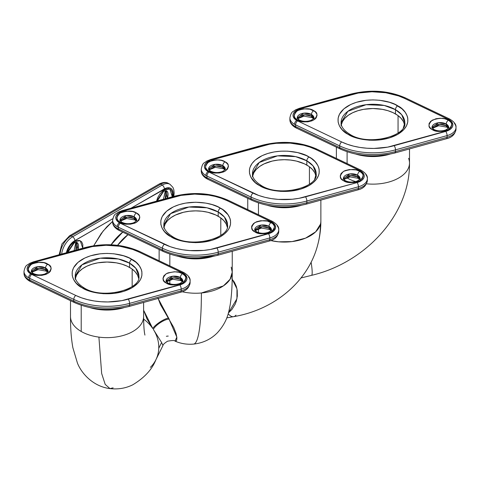 <?xml version="1.0" encoding="UTF-8"?>
<svg xmlns="http://www.w3.org/2000/svg" width="480" height="480" viewBox="0 0 480 480"><rect width="100%" height="100%" fill="white"/><g stroke="black" fill="none" stroke-linecap="round" stroke-linejoin="round"><path stroke-width="0.72" d="M193.68 344.088A120.12 15.294 -95.2 0 0 201.384 292.98A36.558 21.108 0 0 0 232.242 272.13L230.088 279.27L223.386 285.906L201.384 292.98A120.12 15.294 84.8 0 1 193.68 344.088M158.022 298.116L160.476 304.608L173.724 327.462L176.076 333.534L176.892 337.686L176.676 340.188L176.304 340.878L175.254 341.22M113.124 387.84L109.962 388.596L105.204 384.402L101.658 373.482L98.904 337.116A36.558 21.108 180 0 1 81.204 331.464A36.558 21.108 180 0 1 70.506 316.992M127.998 234.642L117.558 245.322A36.558 21.108 -60 0 1 127.998 234.642M311.106 262.116A36.558 3.69 76.1 0 1 311.49 275.37A36.558 3.69 -103.9 0 0 311.106 262.116M408.582 158.328A36.558 21.108 180 0 1 409.5 163.26A36.558 21.108 180 0 1 370.464 184.086M320.868 220.71A36.558 21.108 180 0 1 320.424 224.256A120.12 96.876 15.3 0 1 317.436 245.862A120.12 96.876 -164.7 0 0 320.424 224.256L315.678 231.81L305.562 238.14L292.086 241.584L278.616 241.812L270.774 240.57A36.558 21.108 0 0 0 320.424 224.256A36.558 21.108 0 0 0 320.874 220.962L320.874 200.106M231.81 278.778L234.438 282.288L236.28 286.296L237.228 290.358L237.33 296.118L236.304 301.2L235.146 304.242L231.978 309.39L228.408 312.972L236.934 298.764L236.976 288.882L232.176 279.186M74.838 241.47L67.08 252.54L68.082 249.54L70.326 245.658L73.254 242.562L76.422 240.732L79.35 240.444L81.594 241.74L82.806 244.422L82.788 248.202L80.25 240.726L74.838 241.47A3.132 1.812 60 0 1 74.19 242.904A3.132 1.812 -120 0 0 74.838 241.47M164.388 189.768L156.564 201.138L157.632 197.838L159.87 193.956L162.798 190.866L165.972 189.036L168.9 188.742L171.138 190.038L172.356 192.72L172.284 196.794L169.872 189.06L164.388 189.768A3.132 1.812 60 0 1 163.734 191.202A3.132 1.812 -120 0 0 164.388 189.768M313.698 118.494L311.466 116.178A3.132 1.812 120 0 0 312.114 117.612A3.132 1.812 -60 0 1 311.466 116.178A8.358 4.824 0 0 0 303.264 114.948A8.358 4.824 0 0 0 297.42 118.494L304.728 114.786L311.466 116.178L311.466 114.468L313.914 117.882C314.646 117.918 313.638 118.77 310.878 120.45C306.564 121.836 302.604 121.644 298.998 119.856A3.132 1.812 120 0 0 297.432 120.012C300.81 122.496 306.228 122.496 313.68 120.012C317.982 115.71 317.982 112.584 313.68 110.634A3.132 1.812 120 0 0 311.466 114.468L311.466 116.178A8.358 4.824 0 0 1 313.698 118.494M448.47 128.046L446.238 125.73A3.132 1.812 120 0 0 446.892 127.164A3.132 1.812 -60 0 1 446.238 125.73A8.358 4.824 0 0 0 438.036 124.5A8.358 4.824 0 0 0 432.192 128.046L439.506 124.344L446.238 125.73L446.238 124.026L448.686 127.434C449.424 127.47 448.41 128.322 445.656 130.002C441.336 131.394 437.376 131.196 433.776 129.414A3.132 1.812 120 0 0 432.21 129.57C435.588 132.054 441.006 132.054 448.458 129.57C452.76 125.262 452.76 122.136 448.458 120.186A3.132 1.812 120 0 0 446.238 124.026L446.238 125.73A8.358 4.824 0 0 1 448.47 128.046M340.896 149.106A3.132 1.632 -64.5 0 1 340.314 149.04A3.132 1.632 -64.5 0 1 339.672 147.606L295.578 126.558A15.666 9.048 180 0 1 294.48 125.982A15.666 9.048 0 0 0 295.578 126.558L295.578 124.854L339.672 145.896L339.672 147.606A52.224 30.15 0 0 0 395.496 151.56L395.496 149.856L447.096 135.594L447.096 137.298L395.496 151.56L395.496 149.856A52.224 30.15 180 0 1 339.672 145.896L339.672 147.606L295.578 126.558A3.132 1.632 115.5 0 0 296.22 127.992L295.128 127.416C291.546 125.106 289.8 122.496 289.89 119.586A15.666 9.048 0 0 0 294.48 125.982A3.132 1.812 120 0 0 295.128 127.416A3.132 1.812 -60 0 1 294.48 125.982A15.666 9.048 180 0 1 289.89 119.472M208.572 169.83L208.572 169.05A8.358 4.824 180 0 1 213.732 164.592A8.358 4.824 180 0 1 222.834 165.642A3.132 1.812 -60 0 1 225.054 161.802C221.67 159.318 216.258 159.318 208.806 161.802C204.498 166.104 204.498 169.236 208.806 171.186L207.372 170.178L205.656 167.79L205.656 165.198L207.372 162.81L212.532 160.362L216.93 159.858L221.322 160.362L225.054 161.802L227.544 163.956L228.198 165.198L228.42 166.494L227.544 169.032L225.054 171.186L223.308 172.008L219.168 172.998L214.686 172.998L208.806 171.186A3.132 1.812 -60 0 1 210.372 171.03A3.132 1.812 120 0 0 208.806 171.186C212.184 173.67 217.596 173.67 225.054 171.186C229.356 166.878 229.356 163.752 225.054 161.802A3.132 1.812 120 0 0 222.834 165.642L222.834 167.346A8.358 4.824 0 0 1 225.066 169.662L222.834 167.346A3.132 1.812 120 0 0 223.488 168.78A3.132 1.812 -60 0 1 222.834 167.346A8.358 4.824 0 0 0 214.632 166.116A8.358 4.824 0 0 0 208.788 169.662M343.344 179.388L343.344 178.608A8.358 4.824 180 0 1 348.504 174.15A8.358 4.824 180 0 1 357.612 175.194A3.132 1.812 -60 0 1 359.826 171.354C356.448 168.87 351.03 168.87 343.578 171.354C339.276 175.662 339.276 178.788 343.578 180.738L341.088 178.584L340.212 176.046L341.088 173.508L343.578 171.354L345.318 170.532L349.458 169.542L356.1 169.92L359.826 171.354L362.316 173.508L362.97 174.756L363.192 176.046L362.316 178.584L359.826 180.738L358.086 181.566L353.946 182.556L349.458 182.556L343.578 180.738A3.132 1.812 -60 0 1 345.144 180.582A3.132 1.812 120 0 0 343.578 180.738C346.956 183.222 352.374 183.222 359.826 180.738C364.128 176.436 364.128 173.31 359.826 171.354A3.132 1.812 120 0 0 357.612 175.194L357.612 176.898A8.358 4.824 0 0 1 359.838 179.214L357.612 176.898A3.132 1.812 120 0 0 358.26 178.332A3.132 1.812 -60 0 1 357.612 176.898A8.358 4.824 0 0 0 349.41 175.674A8.358 4.824 0 0 0 343.566 179.214M252.264 200.28A3.132 1.632 -64.5 0 1 251.688 200.208A3.132 1.632 -64.5 0 1 251.04 198.774A52.224 30.15 0 0 0 306.864 202.734L306.864 201.024A52.224 30.15 180 0 1 251.04 197.07L251.04 198.774L206.946 177.732L206.946 176.022L251.04 197.07L251.04 198.774L206.946 177.732A15.666 9.048 180 0 1 205.848 177.156A15.666 9.048 0 0 0 206.946 177.732A3.132 1.632 115.5 0 0 207.594 179.166L206.496 178.59C202.914 176.274 201.168 173.664 201.258 170.76A15.666 9.048 0 0 0 205.848 177.156A3.132 1.812 120 0 0 206.496 178.59A3.132 1.812 -60 0 1 205.848 177.156A15.666 9.048 180 0 1 201.264 170.64M136.434 220.83L134.208 218.514A3.132 1.812 120 0 0 134.856 219.948A3.132 1.812 -60 0 1 134.208 218.514A8.358 4.824 0 0 0 126.006 217.29A8.358 4.824 0 0 0 120.162 220.83L127.47 217.128L134.208 218.514L134.208 216.81L136.656 220.224C137.388 220.254 136.38 221.112 133.62 222.786C129.3 224.178 125.34 223.98 121.74 222.198A3.132 1.812 120 0 0 120.174 222.354C123.552 224.838 128.97 224.838 136.422 222.354C140.724 218.052 140.724 214.926 136.422 212.97A3.132 1.812 120 0 0 134.208 216.81L134.208 218.514A8.358 4.824 0 0 1 136.434 220.83M271.212 230.388L268.98 228.072A3.132 1.812 120 0 0 269.628 229.506A3.132 1.812 -60 0 1 268.98 228.072A8.358 4.824 0 0 0 260.778 226.842A8.358 4.824 0 0 0 254.934 230.388L262.242 226.68L268.98 228.072L268.98 226.362L271.428 229.776C272.166 229.812 271.152 230.664 268.392 232.344C264.078 233.73 260.118 233.538 256.512 231.75A3.132 1.812 120 0 0 254.946 231.906C258.33 234.39 263.742 234.39 271.194 231.906C275.502 227.604 275.502 224.478 271.194 222.528A3.132 1.812 120 0 0 268.98 226.362L268.98 228.072A8.358 4.824 0 0 1 271.212 230.388M163.638 251.448A3.132 1.632 -64.5 0 1 163.056 251.376A3.132 1.632 -64.5 0 1 162.408 249.942A52.224 30.15 0 0 0 218.232 253.902L218.232 252.198A52.224 30.15 180 0 1 162.408 248.238L162.408 249.942L118.314 228.9L118.314 227.196L162.408 248.238L162.408 249.942L118.314 228.9A15.666 9.048 180 0 1 117.216 228.324A15.666 9.048 0 0 0 118.314 228.9A3.132 1.632 115.5 0 0 118.962 230.334L117.87 229.758C114.282 227.448 112.536 224.838 112.632 221.928A15.666 9.048 0 0 0 117.216 228.324A3.132 1.812 120 0 0 117.87 229.758A3.132 1.812 -60 0 1 117.216 228.324A15.666 9.048 180 0 1 112.632 221.814M47.808 272.004L45.576 269.688A3.132 1.812 120 0 0 46.224 271.122A3.132 1.812 -60 0 1 45.576 269.688A8.358 4.824 0 0 0 37.374 268.458A8.358 4.824 0 0 0 31.53 272.004L38.838 268.296L45.576 269.688L45.576 267.978L48.024 271.392C48.756 271.428 47.748 272.28 44.988 273.96C40.674 275.346 36.714 275.154 33.108 273.366A3.132 1.812 120 0 0 31.542 273.522C34.92 276.006 40.338 276.006 47.79 273.522C52.092 269.22 52.092 266.094 47.79 264.144A3.132 1.812 120 0 0 45.576 267.978L45.576 269.688A8.358 4.824 0 0 1 47.808 272.004M182.58 281.556L180.354 279.24A3.132 1.812 120 0 0 181.002 280.674A3.132 1.812 -60 0 1 180.354 279.24A8.358 4.824 0 0 0 172.146 278.01A8.358 4.824 0 0 0 166.302 281.556L173.616 277.854L180.354 279.24L180.354 277.536L182.796 280.944C183.534 280.98 182.52 281.838 179.766 283.512C175.446 284.904 171.486 284.706 167.886 282.924A3.132 1.812 120 0 0 166.32 283.08C169.698 285.564 175.116 285.564 182.568 283.08C186.87 278.772 186.87 275.646 182.568 273.696A3.132 1.812 120 0 0 180.354 277.536L180.354 279.24A8.358 4.824 0 0 1 182.58 281.556M75.006 302.616A3.132 1.632 -64.5 0 1 74.424 302.55A3.132 1.632 -64.5 0 1 73.782 301.116A52.224 30.15 0 0 0 129.606 305.07L129.606 303.366A52.224 30.15 180 0 1 73.782 299.406L73.782 301.116L29.688 280.068L29.688 278.364L73.782 299.406L73.782 301.116L29.688 280.068A15.666 9.048 180 0 1 28.59 279.492A15.666 9.048 0 0 0 29.688 280.068A3.132 1.632 115.5 0 0 30.33 281.502L29.238 280.926C25.656 278.616 23.91 276.006 24 273.096A15.666 9.048 0 0 0 28.59 279.492A3.132 1.812 120 0 0 29.238 280.926A3.132 1.812 -60 0 1 28.59 279.492A15.666 9.048 180 0 1 24 272.982M75.198 279.21L75.198 276.168A31.86 18.39 180 0 1 94.866 259.176A31.86 18.39 180 0 1 129.582 263.166A3.132 1.812 -60 0 1 131.796 259.326C125.556 254.574 100.962 248.946 82.314 259.326C64.338 270.096 74.082 284.292 82.314 287.898C88.554 292.65 113.148 298.272 131.796 287.898C149.772 277.128 140.028 262.932 131.796 259.326A3.132 1.812 120 0 0 129.582 263.166L135.804 268.242L138.912 276.168C141.516 289.476 102.294 300.084 83.88 287.742A3.132 1.812 120 0 0 82.314 287.898L76.194 283.134L73.572 279.474L72.234 275.592L72.234 271.632L73.572 267.744L77.958 262.386L84.858 257.994L90.558 255.792L100.23 253.794L107.058 253.41L113.88 253.794L123.552 255.792L129.252 257.994L136.152 262.386L139.38 265.878L141.372 269.67L141.876 271.632L141.876 275.592L140.538 279.474L137.916 283.134L131.796 287.898L123.552 291.426L113.88 293.424L103.626 293.718L96.9 292.944L90.558 291.426L82.314 287.898A3.132 1.812 -60 0 1 83.88 287.742A3.132 1.812 -60 0 1 84.306 288.186M24 271.278A15.666 9.048 0 0 0 28.59 277.788A3.132 1.812 -60 0 1 30.804 273.948A12.534 7.236 180 0 1 34.254 262.308A3.132 1.104 -105.4 0 0 33.414 261.846A3.132 1.104 74.6 0 1 34.254 262.308L29.664 264.474L28.164 265.962L27.312 267.612L27.162 269.334L27.726 271.026L30.804 273.948A12.534 7.236 0 0 0 31.68 274.41L75.774 295.458L81.45 297.792L87.648 299.646L94.23 300.972L101.07 301.74L108.036 301.95L121.764 300.654L182.49 283.938L185.454 281.844L186.594 280.158L186.978 278.364L186.09 275.712L183.57 273.432L138.336 251.766L132.66 249.426L119.88 246.252L106.074 245.274L92.346 246.57L34.254 262.308L85.86 248.046A3.132 1.104 -105.4 0 0 85.026 247.584A3.132 1.104 74.6 0 1 85.86 248.046A49.092 28.344 180 0 1 138.336 251.766A3.132 1.632 -64.5 0 1 139.686 251.496A3.132 1.632 115.5 0 0 138.336 251.766L182.43 272.808A3.132 1.632 -64.5 0 1 183.78 272.538A3.132 1.632 -64.5 0 1 184.2 272.952M163.83 228.042L163.83 225A31.86 18.39 180 0 1 183.492 208.008A31.86 18.39 180 0 1 218.214 211.992A3.132 1.812 -60 0 1 220.428 208.158C214.182 203.4 189.594 197.778 170.94 208.158C152.964 218.922 162.708 233.124 170.94 236.724C177.186 241.476 201.774 247.104 220.428 236.724C238.404 225.96 228.66 211.758 220.428 208.158A3.132 1.812 120 0 0 218.214 211.992L224.43 217.074L227.544 225C230.142 238.308 190.926 248.91 172.512 236.568A3.132 1.812 120 0 0 170.94 236.724L164.826 231.966L162.198 228.306L160.86 224.418L160.86 220.458L162.198 216.576L166.59 211.218L173.484 206.826L179.19 204.624L185.526 203.106L195.684 202.236L205.842 203.106L212.178 204.624L217.884 206.826L222.732 209.622L228.012 214.71L230.004 218.502L230.508 220.458L230.508 224.418L229.17 228.306L228.012 230.172L224.778 233.664L220.428 236.724L212.178 240.258L202.512 242.256L195.684 242.64L188.856 242.256L179.19 240.258L170.94 236.724A3.132 1.812 -60 0 1 172.512 236.568A3.132 1.812 -60 0 1 172.938 237.018M112.632 220.11A15.666 9.048 0 0 0 117.216 226.62A3.132 1.812 -60 0 1 119.436 222.78A12.534 7.236 180 0 1 122.886 211.134A3.132 1.104 -105.4 0 0 122.046 210.678M208.704 169.902L215.892 165.972L222.834 167.346L222.834 165.642L225.282 169.05C226.02 169.086 225.006 169.938 222.252 171.618C217.932 173.01 213.972 172.812 210.372 171.03L208.572 169.05L215.142 164.34L222.834 165.642A8.358 4.824 180 0 1 225.282 169.05M252.456 176.874L252.456 173.832A31.86 18.39 180 0 1 272.124 156.834A31.86 18.39 180 0 1 306.84 160.824A3.132 1.812 -60 0 1 309.06 156.984C302.814 152.232 278.226 146.61 259.572 156.984C241.596 167.754 251.34 181.95 259.572 185.556L255.222 182.496L250.83 177.132L249.492 173.25L249.492 169.29L249.996 167.328L251.988 163.542L255.222 160.044L262.116 155.652L267.822 153.456L274.158 151.938L280.884 151.164L287.742 151.164L297.708 152.604L306.516 155.652L311.364 158.454L315.174 161.748L317.802 165.408L318.636 167.328L319.14 169.29L319.14 173.25L318.636 175.212L316.644 179.004L313.41 182.496L309.06 185.556L300.81 189.09L291.144 191.082L280.884 191.376L274.158 190.602L267.822 189.09L259.572 185.556A3.132 1.812 -60 0 1 261.138 185.4A3.132 1.812 120 0 0 259.572 185.556C265.818 190.308 290.406 195.936 309.06 185.556C327.036 174.786 317.292 160.59 309.06 156.984A3.132 1.812 120 0 0 306.84 160.824L313.062 165.9L316.17 173.832L314.574 179.586M343.476 179.46L350.67 175.524L357.612 176.898L357.612 175.194L360.06 178.608C360.792 178.638 359.784 179.496 357.024 181.17C352.704 182.562 348.744 182.364 345.144 180.582L343.344 178.608L349.914 173.892L357.612 175.194A8.358 4.824 180 0 1 360.06 178.608L360.06 179.388M201.264 168.936A15.666 9.048 0 0 0 205.848 175.446A3.132 1.812 -60 0 1 208.062 171.612A12.534 7.236 180 0 1 211.518 159.966A3.132 1.104 -105.4 0 0 210.672 159.504M341.088 125.7L341.088 122.658A31.86 18.39 180 0 1 360.756 105.666A31.86 18.39 180 0 1 395.472 109.656A3.132 1.812 -60 0 1 397.686 105.816C391.446 101.064 366.852 95.436 348.204 105.816C330.228 116.586 339.972 130.782 348.204 134.388L342.084 129.624L339.462 125.964L338.124 122.082L338.124 118.122L339.462 114.234L343.848 108.876L350.748 104.484L356.448 102.282L366.12 100.284L372.942 99.9L379.77 100.284L389.442 102.282L395.142 104.484L402.042 108.876L405.27 112.368L407.262 116.16L407.766 118.122L407.766 122.082L406.428 125.964L403.806 129.624L397.686 134.388L389.442 137.916L379.77 139.914L369.516 140.208L362.79 139.434L356.448 137.916L348.204 134.388A3.132 1.812 -60 0 1 349.77 134.232A3.132 1.812 120 0 0 348.204 134.388C354.444 139.14 379.038 144.762 397.686 134.388C415.662 123.618 405.918 109.422 397.686 105.816A3.132 1.812 120 0 0 395.472 109.656L401.694 114.732L404.802 122.658L403.2 128.418M289.89 117.768A15.666 9.048 0 0 0 294.48 124.278A3.132 1.812 -60 0 1 296.694 120.438A12.534 7.236 180 0 1 300.144 108.798A3.132 1.104 -105.4 0 0 299.304 108.336A3.132 1.104 74.6 0 1 300.144 108.798L295.554 110.964L294.054 112.452L293.202 114.102L293.052 115.824L293.616 117.516L296.694 120.438A12.534 7.236 0 0 0 297.57 120.9L341.664 141.948L347.34 144.282L353.538 146.136L360.12 147.462L366.96 148.23L373.926 148.44L387.654 147.144L448.38 130.428L451.344 128.334L452.484 126.648L452.868 124.854L451.98 122.202L449.46 119.922L404.226 98.256L398.55 95.916L385.77 92.742L371.964 91.764L358.236 93.06L300.144 108.798L351.75 94.536A3.132 1.104 -105.4 0 0 350.916 94.074A3.132 1.104 74.6 0 1 351.75 94.536A49.092 28.344 180 0 1 404.226 98.256A3.132 1.632 -64.5 0 1 405.576 97.986A3.132 1.632 115.5 0 0 404.226 98.256L448.32 119.298A3.132 1.632 -64.5 0 1 449.67 119.028A3.132 1.632 -64.5 0 1 450.09 119.442M220.794 217.944L220.794 235.344L220.794 217.944M132.168 269.118L132.168 286.518L132.168 269.118M398.058 115.608L398.058 133.008L398.058 115.608M309.426 166.776L309.426 184.176L309.426 166.776M31.314 272.172L31.314 271.392A8.358 4.824 180 0 1 36.468 266.934A8.358 4.824 180 0 1 45.576 267.978A8.358 4.824 180 0 1 48.024 271.392M138.672 278.184A31.86 18.39 0 0 0 129.582 267.426L129.582 263.166L129.582 267.426A31.86 18.39 0 0 0 96.69 263.04A31.86 18.39 0 0 0 75.438 278.184M166.086 281.724L166.086 280.944A8.358 4.824 180 0 1 171.246 276.486A8.358 4.824 180 0 1 180.354 277.536A8.358 4.824 180 0 1 182.796 280.944L182.796 281.724M119.94 221.004L119.94 220.224A8.358 4.824 180 0 1 125.1 215.766A8.358 4.824 180 0 1 134.208 216.81A8.358 4.824 180 0 1 136.656 220.224M227.304 227.016A31.86 18.39 0 0 0 218.214 216.258L218.214 211.992L218.214 216.258A31.86 18.39 0 0 0 185.316 211.872A31.86 18.39 0 0 0 164.064 227.016M254.718 230.556L254.718 229.776A8.358 4.824 180 0 1 259.872 225.318A8.358 4.824 180 0 1 268.98 226.362A8.358 4.824 180 0 1 271.428 229.776L271.428 230.556M169.836 254.118L169.836 265.884L169.836 254.118M169.836 279.834L169.836 283.764L169.836 279.834M212.502 256.53A36.558 21.108 180 0 1 178.866 256.53M182.142 291.738A36.558 21.108 0 0 0 201.384 292.98M143.604 316.092A36.558 21.108 180 0 1 98.904 337.116L101.658 373.482L105.204 384.402L109.962 388.596C93.48 386.616 81.552 373.674 77.424 363.042L72.87 347.724C71.232 338.58 70.44 328.182 70.5 316.542A36.558 21.108 0 0 0 81.204 331.464L81.204 305.286L81.204 331.464A36.558 21.108 0 0 0 98.904 337.116A36.558 21.108 0 0 0 143.616 316.542L143.616 302.448M123.876 307.704A36.558 21.108 180 0 1 90.234 307.704L105.258 310.044L123.876 307.704M143.844 310.674L152.76 328.542L146.94 318.816L143.844 310.674M143.628 319.068A36.558 31.722 26.4 0 1 152.76 328.542A10.446 2.574 146.4 0 1 159.93 322.026A10.446 2.574 146.4 0 1 168.612 318.102L176.844 337.158L175.026 341.136M162.93 345.528L161.61 342.51L158.76 348.264A36.558 31.722 26.4 0 1 155.874 359.802A36.558 31.722 26.4 0 1 150.366 367.356M166.35 190.632A8.358 4.824 -60 0 1 167.352 198.156L166.35 190.632L163.734 191.202L157.332 200.922M165.246 198.738A8.358 4.824 120 0 0 165.708 190.518L165.246 198.738M76.8 242.334A8.358 4.824 -60 0 1 77.916 249.546L76.8 242.334L74.19 242.904L67.836 252.336M75.852 250.116A8.358 4.824 120 0 0 76.164 242.22L75.852 250.116M431.976 128.214L431.976 127.434A8.358 4.824 180 0 1 437.136 122.976A8.358 4.824 180 0 1 446.238 124.026A8.358 4.824 180 0 1 448.686 127.434L448.686 128.214M404.562 124.674A31.86 18.39 0 0 0 395.472 113.916L395.472 109.656L395.472 113.916A31.86 18.39 0 0 0 362.58 109.53A31.86 18.39 0 0 0 341.328 124.674M297.204 118.662L297.204 117.882A8.358 4.824 180 0 1 302.358 113.424A8.358 4.824 180 0 1 311.466 114.468A8.358 4.824 180 0 1 313.914 117.882L313.914 118.662M347.094 151.776L347.094 163.548L347.094 151.776M346.596 177.66A36.558 21.108 0 0 0 347.094 177.954L347.094 177.492L347.094 177.954A36.558 21.108 0 0 0 355.632 181.62M389.766 154.194A36.558 21.108 180 0 1 356.124 154.194L371.148 156.534L389.766 154.194M366.504 183.804A36.558 21.108 0 0 0 409.5 163.032C410.142 214.548 365.478 262.746 311.496 275.364L300.99 277.974M258.462 202.95L258.462 214.716L258.462 202.95M258.462 228.66L258.462 232.596L258.462 228.66M301.134 205.362A36.558 21.108 180 0 1 267.498 205.362L282.516 207.702L301.134 205.362M315.936 175.848A31.86 18.39 0 0 0 306.84 165.09L306.84 160.824L306.84 165.09A31.86 18.39 0 0 0 273.948 160.704A31.86 18.39 0 0 0 252.696 175.848M122.736 232.134A36.558 21.108 120 0 0 111.078 244.782L122.736 232.134M235.998 315.15A36.558 10.938 -100 0 1 233.598 316.662A36.558 10.938 -100 0 1 228.174 313.788M367.368 180.324A15.666 9.048 180 0 1 358.464 188.472A3.132 1.104 74.6 0 1 357.954 189.858A3.132 1.104 -105.4 0 0 358.464 188.472A15.666 9.048 0 0 0 367.368 180.312L367.368 178.608A15.666 9.048 180 0 1 358.464 186.768L358.464 188.472L306.864 202.734L306.864 201.024L358.464 186.768L358.464 188.472L306.864 202.734A52.224 30.15 180 0 1 251.04 198.774A3.132 1.632 115.5 0 0 251.682 200.208M365.802 174.66A15.666 9.048 180 0 1 367.368 178.608A15.666 9.048 0 0 1 358.464 186.768A3.132 1.104 -105.4 0 0 357.114 182.574L361.878 180.27L363.378 178.68L364.146 176.928L364.134 175.122L363.348 173.37L360.834 171.09L315.594 149.424L309.918 147.09L303.726 145.236L290.298 143.136L276.39 143.298L269.604 144.228L210.21 160.386L206.1 162.852L204.912 164.43L204.408 166.128L204.618 167.85L205.518 169.494L208.062 171.612A12.534 7.236 0 0 0 208.944 172.074L258.714 195.456L264.906 197.304L271.488 198.63L278.334 199.404L292.242 199.242L299.022 198.312L357.114 182.574A3.132 1.104 74.6 0 1 358.464 186.768L306.864 201.024A3.132 1.104 -105.4 0 0 305.508 196.836A49.092 28.344 180 0 1 253.038 193.116L208.944 172.074A12.534 7.236 180 0 1 208.062 171.612A3.132 1.812 120 0 0 205.848 175.446A15.666 9.048 180 0 1 201.258 169.05C202.776 161.874 204.402 163.284 206.772 161.064L210.684 159.504A3.132 1.104 74.6 0 1 211.518 159.966L263.118 145.704A3.132 1.104 -105.4 0 0 262.284 145.242C281.742 140.4 299.958 141.702 316.944 149.154A3.132 1.632 115.5 0 0 315.594 149.424A3.132 1.632 -64.5 0 1 316.944 149.16L361.038 170.202A3.132 1.632 -64.5 0 1 361.458 170.61M208.164 179.232A3.132 1.632 -64.5 0 1 207.588 179.16A3.132 1.632 -64.5 0 1 206.946 177.732L206.946 176.022A15.666 9.048 180 0 1 205.848 175.446A15.666 9.048 0 0 0 206.946 176.022A3.132 1.632 -64.5 0 1 208.944 172.074A3.132 1.632 115.5 0 0 206.946 176.022L251.04 197.07A3.132 1.632 -64.5 0 1 253.038 193.116A3.132 1.632 115.5 0 0 251.04 197.07A52.224 30.15 0 0 0 306.864 201.024A3.132 1.104 74.6 0 0 305.508 196.836L357.114 182.574A12.534 7.236 180 0 0 359.688 170.472A3.132 1.632 -64.5 0 1 361.038 170.202A3.132 1.632 115.5 0 0 359.688 170.472L315.594 149.424A49.092 28.344 180 0 0 263.118 145.704A3.132 1.104 74.6 0 0 262.278 145.248M261.138 185.4C252.324 179.76 252.42 175.272 252.456 173.832L259.23 162.492L277.5 155.862L295.608 156.63L306.84 160.824A31.86 18.39 180 0 1 316.17 173.832C318.774 187.134 279.552 197.742 261.138 185.4A3.132 1.812 -60 0 1 261.564 185.85M349.77 134.232C340.956 128.586 341.052 124.104 341.088 122.658L347.862 111.318L366.132 104.694L384.24 105.462L395.472 109.656A31.86 18.39 180 0 1 404.802 122.658C407.406 135.966 368.184 146.574 349.77 134.232A3.132 1.812 -60 0 1 350.196 134.676M432.21 129.57L430.776 128.562L429.066 126.174L429.066 123.582L430.776 121.194L435.936 118.746L440.334 118.242L444.732 118.746L448.458 120.186L450.948 122.34L451.602 123.582L451.824 124.878L450.948 127.416L448.458 129.57L446.718 130.392L442.572 131.382L438.09 131.382L432.21 129.57A3.132 1.812 -60 0 1 433.776 129.414L431.976 127.434L438.546 122.724L446.238 124.026A3.132 1.812 -60 0 1 448.458 120.186C445.08 117.702 439.662 117.702 432.21 120.186C427.908 124.488 427.908 127.62 432.21 129.57M297.432 120.012L294.942 117.864L294.066 115.326L294.942 112.782L296.004 111.636L299.172 109.806L303.318 108.816L309.954 109.194L315.108 111.636L316.824 114.03L317.046 115.326L316.17 117.864L315.108 119.01L311.94 120.84L307.8 121.83L303.318 121.83L297.432 120.012A3.132 1.812 -60 0 1 298.998 119.856L297.204 117.882L303.768 113.172L311.466 114.468A3.132 1.812 -60 0 1 313.68 110.634C310.302 108.15 304.884 108.15 297.432 110.634C293.13 114.936 293.13 118.062 297.432 120.012M294.48 124.278A15.666 9.048 180 0 1 289.89 117.882C291.408 110.706 293.034 112.11 295.404 109.896L299.31 108.336L350.916 94.074C370.368 89.232 388.59 90.534 405.576 97.986L449.67 119.028A3.132 1.632 115.5 0 0 448.32 119.298A12.534 7.236 180 0 1 445.746 131.406A3.132 1.104 74.6 0 1 447.096 135.594L447.096 137.298A15.666 9.048 0 0 0 456 129.144A15.666 9.048 180 0 1 447.096 137.298L395.496 151.56A52.224 30.15 180 0 1 339.672 147.606A3.132 1.632 115.5 0 0 340.314 149.034L296.22 127.992A3.132 1.632 -64.5 0 1 295.578 126.558L295.578 124.854A15.666 9.048 180 0 1 294.48 124.278A15.666 9.048 0 0 0 295.578 124.854A3.132 1.632 -64.5 0 1 297.57 120.9A12.534 7.236 180 0 1 296.694 120.438A3.132 1.812 120 0 0 294.48 124.278M454.434 123.492A15.666 9.048 180 0 1 456 127.434A15.666 9.048 180 0 1 447.096 135.594A15.666 9.048 0 0 0 456 127.446L456 129.144C455.172 134.262 452.034 137.448 446.58 138.69A3.132 1.104 -105.4 0 0 447.096 137.298A3.132 1.104 74.6 0 1 446.586 138.69A3.132 1.104 74.6 0 1 446.148 138.6M169.23 183.936A15.666 9.048 120 0 0 168.528 183.45A15.666 9.048 120 0 0 160.692 184.224L162.168 185.076A15.666 9.048 -60 0 1 170.004 184.302L168.528 183.45C166.074 181.914 162.936 182.124 159.126 184.068A3.132 1.812 60 0 1 160.692 184.224L162.168 185.076L72.624 236.778L71.142 235.926L160.692 184.224A3.132 1.812 -120 0 0 159.126 184.068L69.576 235.77A3.132 1.812 60 0 1 71.142 235.926A15.666 9.048 120 0 0 60.078 254.478A15.666 9.048 -60 0 1 71.142 235.926L160.692 184.224A15.666 9.048 -60 0 1 168.702 183.558M170.184 184.41A15.666 9.048 120 0 0 162.168 185.076L72.624 236.778A15.666 9.048 120 0 0 61.662 254.04A15.666 9.048 -60 0 1 72.624 236.778L71.142 235.926A3.132 1.812 -120 0 0 69.576 235.77L61.908 243.984L59.172 254.73M172.944 196.854L173.172 192.744L172.062 189.6L169.782 187.914L166.68 187.938L130.962 208.212L164.388 188.916A12.534 7.236 -60 0 1 173.124 195.804M66.366 252.738A12.534 7.236 -60 0 1 74.838 240.618A3.132 1.812 -120 0 0 72.624 236.778A3.132 1.812 60 0 1 74.838 240.618L112.788 218.706L73.68 241.374L69.432 245.856L67.152 250.182L66.27 253.17M112.662 221.328L103.14 231.024L93.726 245.718L101.148 233.598L106.89 226.734L112.632 221.358M161.61 342.51L153.348 329.43A36.558 31.722 26.4 0 1 158.76 348.264L161.61 342.51L153.348 329.43A10.446 3.198 146.7 0 1 160.29 322.674A10.446 3.198 146.7 0 1 169.188 319.062A10.446 3.198 -33.3 0 0 160.29 322.674A10.446 3.198 -33.3 0 0 153.348 329.43A36.558 31.722 -153.6 0 1 158.76 348.264A36.558 31.722 -153.6 0 1 155.556 360.414M231.198 267.126L232.242 272.13L232.242 251.274M277.17 225.834A15.666 9.048 180 0 1 278.742 229.776A15.666 9.048 180 0 1 269.838 237.936L269.838 239.64A15.666 9.048 0 0 0 278.742 231.48A15.666 9.048 180 0 1 269.838 239.64L218.232 253.902L218.232 252.198L269.838 237.936L269.838 239.64L218.232 253.902A52.224 30.15 180 0 1 162.408 249.942A3.132 1.632 115.5 0 0 163.056 251.376L118.962 230.334A3.132 1.632 -64.5 0 1 118.314 228.9L118.314 227.196A15.666 9.048 180 0 1 117.216 226.62A15.666 9.048 180 0 1 112.632 220.224C114.144 213.042 115.776 214.452 118.146 212.238L122.052 210.672A3.132 1.104 74.6 0 1 122.886 211.134L118.296 213.3L116.796 214.788L115.944 216.444L115.794 218.166L116.352 219.858L119.436 222.78A12.534 7.236 0 0 0 120.312 223.242L170.082 246.624L176.274 248.472L182.862 249.798L189.702 250.572L203.61 250.41L210.396 249.48L271.116 232.764L274.086 230.676L275.514 228.102L275.208 225.402L274.044 223.722L272.202 222.258L226.962 200.598L221.286 198.258L215.094 196.404L208.512 195.084L194.706 194.106L180.978 195.402L122.886 211.134L174.492 196.878A3.132 1.104 -105.4 0 0 173.652 196.416A3.132 1.104 74.6 0 1 174.492 196.878A49.092 28.344 180 0 1 226.962 200.598A3.132 1.632 -64.5 0 1 228.318 200.328M254.946 231.906L252.456 229.758L251.58 227.22L251.802 225.924L253.518 223.53L256.692 221.7L260.832 220.71L267.468 221.088L272.628 223.53L274.344 225.924L274.344 228.51L273.69 229.758L272.628 230.904L269.454 232.734L265.314 233.724L260.832 233.724L254.946 231.906A3.132 1.812 -60 0 1 256.512 231.75L254.718 229.776L261.288 225.066L268.98 226.362A3.132 1.812 -60 0 1 271.194 222.528C267.816 220.044 262.404 220.044 254.946 222.528C250.644 226.83 250.644 229.956 254.946 231.906M120.174 222.354L117.684 220.2L116.808 217.662L117.684 215.124L120.174 212.97L121.914 212.148L126.054 211.158L132.696 211.536L136.422 212.97L138.912 215.124L139.566 216.372L139.788 217.662L138.912 220.2L136.422 222.354L134.682 223.182L130.542 224.172L126.054 224.172L120.174 222.354A3.132 1.812 -60 0 1 121.74 222.198L119.94 220.224L126.51 215.508L134.208 216.81A3.132 1.812 -60 0 1 136.422 212.97C133.044 210.486 127.626 210.486 120.174 212.97C115.872 217.278 115.872 220.404 120.174 222.354M172.512 236.568C163.698 230.928 163.794 226.446 163.83 225L170.598 213.66L188.874 207.03L206.976 207.798L218.214 211.992A31.86 18.39 180 0 1 227.544 225L227.544 228.042M181.206 290.808A15.666 9.048 0 0 0 190.11 282.654A15.666 9.048 180 0 1 181.206 290.808L129.606 305.07L129.606 303.366L181.206 289.104L181.206 290.808L129.606 305.07A52.224 30.15 180 0 1 73.782 301.116A3.132 1.632 115.5 0 0 74.424 302.544L30.33 281.502A3.132 1.632 -64.5 0 1 29.688 280.068L29.688 278.364A15.666 9.048 180 0 1 28.59 277.788A15.666 9.048 180 0 1 24 271.392C25.518 264.216 27.144 265.62 29.514 263.406L33.42 261.846L85.026 247.584C104.478 242.742 122.7 244.044 139.686 251.496L183.78 272.538A3.132 1.632 115.5 0 0 182.43 272.808A12.534 7.236 180 0 1 179.856 284.916A3.132 1.104 74.6 0 1 181.206 289.104L181.206 290.808A3.132 1.104 74.6 0 1 180.696 292.2A3.132 1.104 -105.4 0 0 181.206 290.808M188.544 277.002A15.666 9.048 180 0 1 190.11 280.944A15.666 9.048 180 0 1 181.206 289.104A15.666 9.048 0 0 0 190.11 280.956L190.11 282.654C189.282 287.772 186.144 290.958 180.69 292.2A3.132 1.104 74.6 0 1 180.258 292.11M166.32 283.08L163.83 280.926L162.954 278.388L163.83 275.85L166.32 273.696L168.06 272.874L174.444 271.752L178.842 272.262L182.568 273.696L185.058 275.85L185.712 277.092L185.934 278.388L185.058 280.926L182.568 283.08L180.828 283.902L174.444 285.024L170.046 284.514L166.32 283.08A3.132 1.812 -60 0 1 167.886 282.924L166.086 280.944L172.656 276.234L180.354 277.536A3.132 1.812 -60 0 1 182.568 273.696C179.19 271.212 173.772 271.212 166.32 273.696C162.018 277.998 162.018 281.13 166.32 283.08M31.542 273.522L29.052 271.374L28.176 268.836L28.398 267.54L30.114 265.146L33.282 263.316L37.428 262.326L44.064 262.704L49.224 265.146L50.934 267.54L51.156 268.836L50.28 271.374L49.224 272.52L46.05 274.35L41.91 275.34L37.428 275.34L31.542 273.522A3.132 1.812 -60 0 1 33.108 273.366L31.314 271.392L37.878 266.682L45.576 267.978A3.132 1.812 -60 0 1 47.79 264.144C44.412 261.66 38.994 261.66 31.542 264.144C27.24 268.446 27.24 271.572 31.542 273.522M83.88 287.742C75.066 282.096 75.162 277.614 75.198 276.168L81.972 264.828L100.242 258.204L118.35 258.972L129.582 263.166A31.86 18.39 180 0 1 138.912 276.168L138.912 279.21M252.612 176.292L253.83 172.752L256.218 169.422L259.686 166.422L264.102 163.878L272.124 161.1L278.1 160.056L284.316 159.702L290.532 160.056L296.508 161.1L304.524 163.878L308.94 166.422L312.408 169.422L314.802 172.752L316.02 176.292M341.238 125.118L342.462 121.584L344.85 118.254L348.318 115.254L352.734 112.704L357.93 110.7L363.696 109.32L372.942 108.528L382.194 109.32L387.96 110.7L393.156 112.704L397.572 115.254L401.04 118.254L403.428 121.584L404.652 125.118M163.98 227.46L165.198 223.926L167.592 220.59L171.06 217.596L175.476 215.046L183.492 212.268L189.468 211.224L195.684 210.87L201.9 211.224L207.876 212.268L215.898 215.046L220.314 217.596L223.782 220.59L226.17 223.926L227.388 227.46M75.348 278.628L76.572 275.094L78.96 271.764L82.428 268.764L86.844 266.214L92.04 264.21L97.806 262.83L107.058 262.038L116.304 262.83L122.07 264.21L127.266 266.214L131.682 268.764L135.15 271.764L137.538 275.094L138.762 278.628M166.362 336.3A10.446 10.092 -11.2 0 1 168.234 336.084M158.094 298.446L168.612 318.102A10.446 2.574 -33.6 0 0 159.93 322.026A10.446 2.574 -33.6 0 0 152.76 328.542M214.482 255.894L193.368 258.858L176.886 255.894M341.664 141.948L297.57 120.9A3.132 1.632 115.5 0 0 295.578 124.854L339.672 145.896A3.132 1.632 -64.5 0 1 341.664 141.948A3.132 1.632 115.5 0 0 339.672 145.896A52.224 30.15 0 0 0 395.496 149.856A3.132 1.104 -105.4 0 0 394.14 145.668A49.092 28.344 180 0 1 341.664 141.948M445.746 131.406L394.14 145.668A3.132 1.104 74.6 0 1 395.496 149.856L447.096 135.594A3.132 1.104 -105.4 0 0 445.746 131.406M119.436 222.78A3.132 1.812 120 0 0 117.216 226.62A15.666 9.048 0 0 0 118.314 227.196A3.132 1.632 -64.5 0 1 120.312 223.242A12.534 7.236 180 0 1 119.436 222.78M164.406 244.284L120.312 223.242A3.132 1.632 115.5 0 0 118.314 227.196L162.408 248.238A3.132 1.632 -64.5 0 1 164.406 244.284A3.132 1.632 115.5 0 0 162.408 248.238A52.224 30.15 0 0 0 218.232 252.198A3.132 1.104 -105.4 0 0 216.882 248.004A49.092 28.344 180 0 1 164.406 244.284M122.052 210.672L173.652 196.416C193.11 191.568 211.332 192.876 228.312 200.328A3.132 1.632 115.5 0 0 226.962 200.598L271.056 221.64A3.132 1.632 -64.5 0 1 272.406 221.37A3.132 1.632 -64.5 0 1 272.832 221.784M228.312 200.328L272.406 221.37A3.132 1.632 115.5 0 0 271.056 221.64A12.534 7.236 180 0 1 268.482 233.742A3.132 1.104 74.6 0 1 269.838 237.936A15.666 9.048 0 0 0 278.742 229.788M268.482 233.742L216.882 248.004A3.132 1.104 74.6 0 1 218.232 252.198L269.838 237.936A3.132 1.104 -105.4 0 0 268.482 233.742M30.804 273.948A3.132 1.812 120 0 0 28.59 277.788A15.666 9.048 0 0 0 29.688 278.364A3.132 1.632 -64.5 0 1 31.68 274.41A12.534 7.236 180 0 1 30.804 273.948M75.774 295.458L31.68 274.41A3.132 1.632 115.5 0 0 29.688 278.364L73.782 299.406A3.132 1.632 -64.5 0 1 75.774 295.458A3.132 1.632 115.5 0 0 73.782 299.406A52.224 30.15 0 0 0 129.606 303.366A3.132 1.104 -105.4 0 0 128.25 299.178A49.092 28.344 180 0 1 75.774 295.458M179.856 284.916L128.25 299.178A3.132 1.104 74.6 0 1 129.606 303.366L181.206 289.104A3.132 1.104 -105.4 0 0 179.856 284.916M74.424 302.55C91.41 310.002 109.632 311.304 129.084 306.462A3.132 1.104 -105.4 0 0 129.606 305.07A3.132 1.104 74.6 0 1 129.084 306.462A3.132 1.104 74.6 0 1 128.658 306.372M30.906 281.574A3.132 1.632 -64.5 0 1 30.33 281.502M163.056 251.376C180.042 258.828 198.258 260.136 217.716 255.288A3.132 1.104 -105.4 0 0 218.232 253.902A3.132 1.104 74.6 0 1 217.716 255.288A3.132 1.104 74.6 0 1 217.284 255.198M119.532 230.406A3.132 1.632 -64.5 0 1 118.956 230.334M217.716 255.288L269.316 241.032A3.132 1.104 -105.4 0 0 269.838 239.64A3.132 1.104 74.6 0 1 269.328 241.026A3.132 1.104 74.6 0 1 268.89 240.942M207.594 179.166L251.688 200.208C268.668 207.66 286.89 208.962 306.348 204.12A3.132 1.104 -105.4 0 0 306.864 202.734A3.132 1.104 74.6 0 1 306.348 204.12A3.132 1.104 74.6 0 1 305.916 204.03M306.348 204.12L357.948 189.858A3.132 1.104 74.6 0 1 357.522 189.768M340.314 149.04C357.3 156.492 375.522 157.794 394.974 152.952A3.132 1.104 -105.4 0 0 395.496 151.56A3.132 1.104 74.6 0 1 394.974 152.952A3.132 1.104 74.6 0 1 394.542 152.862M296.796 128.064A3.132 1.632 -64.5 0 1 296.22 127.992M162.168 185.076A3.132 1.812 60 0 1 164.388 188.916A3.132 1.812 -120 0 0 162.168 185.076M69.132 236.25A3.132 1.812 60 0 1 69.576 235.77M232.242 272.13C232.302 284.892 231.6 295.872 230.142 305.064C228.75 311.814 227.676 321.438 217.332 332.814C210.93 339.282 203.004 343.044 193.56 344.1C187.08 344.646 180.912 343.662 175.05 341.148C174.888 340.314 172.392 340.332 167.55 341.208C164.49 343.17 162.96 344.61 162.948 345.534L155.874 359.802C152.112 369.426 144.426 377.754 132.804 384.78C125.742 388.284 118.128 389.55 109.962 388.596M226.794 317.862L233.598 316.662C274.416 309.84 308.22 281.442 317.64 245.124C319.794 237.228 320.874 229.176 320.874 220.962M313.518 118.734L312.114 117.612L303.966 116.166L297.6 118.734M448.29 128.286L446.892 127.164L438.744 125.718L432.372 128.286M224.886 169.902L223.488 168.78L215.34 167.334L208.968 169.902M359.664 179.46L358.26 178.332L350.112 176.886L343.74 179.46M136.26 221.076L134.856 219.948L126.708 218.502L120.336 221.076M271.032 230.628L269.628 229.506L261.486 228.06L255.114 230.628M47.628 272.244L46.224 271.122L38.076 269.676L31.71 272.244M182.4 281.796L181.002 280.674L172.854 279.228L166.482 281.796M409.5 148.938L409.5 163.032M201.258 170.76L201.258 169.05M316.17 176.874L316.17 173.832M247.758 198.33L247.758 209.604M336.384 147.162L336.384 158.436M404.802 125.7L404.802 122.658M289.89 119.586L289.89 117.882M144.918 335.106L144.606 333.516C144.006 330.156 143.676 324.498 143.616 316.542M70.5 300.672L70.5 316.542M159.126 249.504L159.126 260.778M269.316 241.032C274.77 239.784 277.914 236.604 278.742 231.48L278.742 229.776C279.132 226.962 277.02 224.16 272.406 221.37M112.632 221.928L112.632 220.224M24 273.096L24 271.392M449.67 119.028C454.278 121.818 456.39 124.62 456 127.434M210.684 159.504L262.284 145.242M361.038 170.202C365.652 172.992 367.758 175.794 367.368 178.608M183.78 272.538C188.388 275.328 190.5 278.13 190.11 280.944M180.69 292.2L129.084 306.462M357.948 189.858C363.402 188.616 366.54 185.436 367.368 180.312M446.58 138.69L394.974 152.952M173.766 196.386L174.162 193.122L173.838 189.798L172.92 187.35L170.004 184.302M163.446 199.236L165.414 190.548M74.094 250.602L75.864 242.25"/></g></svg>
